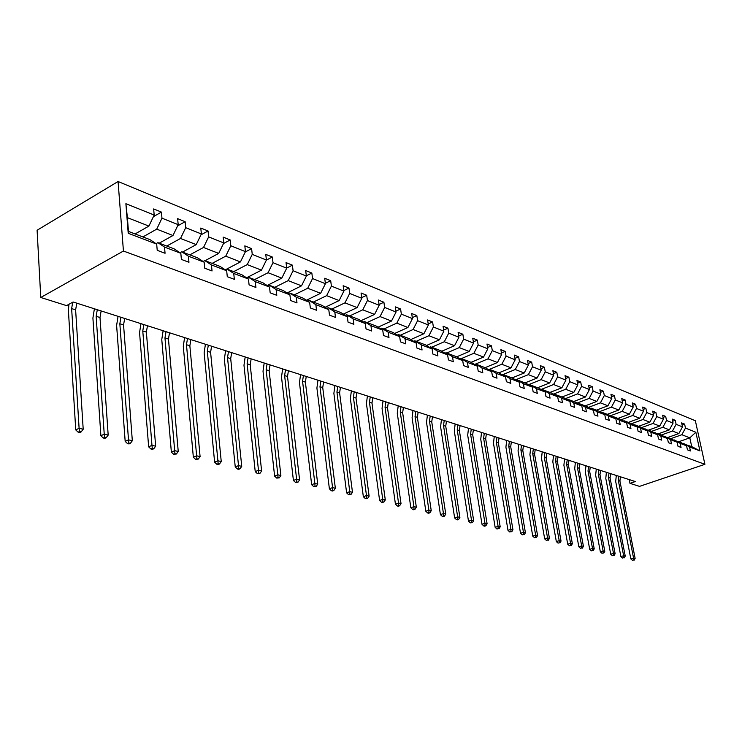 <?xml version="1.0" encoding="UTF-8"?>
<svg xmlns="http://www.w3.org/2000/svg" width="742" height="742" viewBox="0 0 742 742"><rect width="100%" height="100%" fill="white"/><g stroke="black" fill="none" stroke-linecap="round" stroke-linejoin="round"><path stroke-width="1.11" d="M123.432 251.037L40.764 297.486L37.1 230.243L118.071 181.512L695.365 420.751L704.9 464.316L123.432 251.037L118.071 181.512M135.072 233.943L148.91 226.087L127.383 217.656L125.89 203.698L154.178 215.041L153.659 208.938L161.431 212.091L153.399 216.673M148.91 226.087L154.178 215.041M159.205 243.163L172.979 235.511L156.72 229.148L161.969 218.167L161.431 212.091M161.969 218.167L178.191 224.668L177.635 218.649L185.138 221.7L177.588 225.92M182.523 252.067L196.231 244.61L180.519 238.46L185.704 227.683L185.138 221.7M185.704 227.683L201.37 233.962L200.794 228.035L208.048 230.975L200.934 234.871M205.061 260.683L218.704 253.412L203.521 247.466L208.641 236.874L208.048 230.975M208.641 236.874L223.778 242.949L223.175 237.106L230.196 239.954L223.49 243.543M225.28 269.838L240.436 261.917L225.744 256.166L230.808 245.769L230.196 239.954M230.808 245.769L245.454 251.64L244.823 245.88L251.612 248.635L245.296 251.955M246.539 277.796L261.462 270.153L247.244 264.588L252.243 254.367L251.612 248.635M252.243 254.367L266.415 260.043L265.766 254.367L272.333 257.029L266.387 260.099M267.12 285.512L281.812 278.12L268.057 272.731L272.991 262.687L272.333 257.029M272.991 262.687L286.709 268.187L286.041 262.585L292.404 265.163L286.7 268.057M287.061 292.988L301.521 285.837L288.202 280.615L293.081 270.737L292.404 265.163M293.081 270.737L306.372 276.061L305.676 270.542L311.844 273.037L306.335 275.783M306.381 300.241L320.627 293.313L307.717 288.258L312.54 278.538L311.844 273.037M312.54 278.538L325.413 283.704L324.708 278.259L330.691 280.68L325.367 283.286M325.107 307.281L339.15 300.566L326.628 295.659L331.396 286.106L330.691 280.68M331.396 286.106L343.88 291.105L343.166 285.735L348.963 288.082L343.815 290.567M343.277 314.116L357.115 307.596L344.965 302.847L349.686 293.433L348.963 288.082M349.686 293.433L361.799 298.293L361.066 292.988L366.687 295.27L361.706 297.625M360.9 320.748L374.552 314.423L362.764 309.813L367.429 300.547L366.687 295.27M367.429 300.547L379.181 305.259L378.429 300.028L383.892 302.235L379.069 304.489M378.021 327.194L391.479 321.054L380.034 316.574L384.644 307.448L383.892 302.235M384.644 307.448L396.052 312.03L395.3 306.863L400.597 309.006L395.931 311.158M394.642 333.464L407.924 327.491L396.803 323.132L401.357 314.154L400.597 309.006M401.357 314.154L412.45 318.596L411.68 313.495L416.828 315.582L412.302 317.641M410.79 339.558L423.895 333.742L413.09 329.513L417.598 320.665L416.828 315.582M417.598 320.665L428.375 324.987L427.596 319.95L432.595 321.972L428.208 323.939M426.492 345.484L439.431 339.827L428.922 335.709L433.384 326.999L432.595 321.972M433.384 326.999L443.855 331.192L443.067 326.22L447.936 328.187L443.679 330.069M441.768 351.244L454.531 345.735L444.31 341.737L448.725 333.149L447.936 328.187M448.725 333.149L458.908 337.23L458.111 332.314L462.85 334.234L458.714 336.033M456.618 356.856L469.222 351.485L459.279 347.599L463.648 339.131L462.85 334.234M463.648 339.131L473.554 343.101L472.747 338.25L477.356 340.114L473.35 341.839M471.077 362.319L483.524 357.087L473.85 353.303L478.163 344.956L477.356 340.114M478.163 344.956L487.809 348.823L486.993 344.019L491.482 345.837L487.587 347.488M485.101 367.661L497.446 362.532L488.023 358.85L492.298 350.623L491.482 345.837M492.298 350.623L501.685 354.379L500.869 349.64L505.237 351.411L501.444 352.997M498.745 372.874L510.997 367.846L501.824 364.257L506.053 356.132L505.237 351.411M506.053 356.132L515.198 359.805L514.373 355.112L518.63 356.837L514.948 358.367M512.036 377.956L524.204 373.013L515.273 369.516L519.456 361.512L518.63 356.837M519.456 361.512L528.36 365.083L527.534 360.445L531.68 362.124L528.1 363.599M524.993 382.9L537.078 378.058L528.369 374.645L532.515 366.743L531.68 362.124M532.515 366.743L541.196 370.221L540.361 365.648L544.405 367.281L540.918 368.691M537.625 387.732L549.627 382.965L541.141 379.644L545.24 371.844L544.405 367.281M545.24 371.844L553.699 375.239L552.864 370.712L556.806 372.308L553.411 373.671M549.952 392.435L561.87 387.76L553.588 384.514L557.641 376.825L556.806 372.308M557.641 376.825L565.896 380.136L565.061 375.656L568.901 377.214L565.599 378.522M561.972 397.035L573.807 392.435L565.729 389.272L569.745 381.676L568.901 377.214M569.745 381.676L577.795 384.903L576.951 380.47L580.708 381.991L577.48 383.252M573.705 401.515L585.457 396.998L577.573 393.909L581.552 386.406L580.708 381.991M581.552 386.406L589.408 389.559L588.564 385.181L592.218 386.665L589.083 387.88M585.16 405.883L596.828 401.441L589.129 398.435L593.071 391.025L592.218 386.665M593.071 391.025L600.742 394.104L599.888 389.773L603.469 391.219L600.408 392.388M596.345 410.159L607.93 405.791L600.417 402.85L604.313 395.532L603.469 391.219M604.313 395.532L611.807 398.537L610.954 394.252L614.441 395.662L611.464 396.803M607.262 414.333L618.772 410.038L611.436 407.163L615.294 399.938L614.441 395.662M615.294 399.938L622.612 402.869L621.759 398.63L625.172 400.012L622.26 401.107M617.938 418.414L629.364 414.184L622.195 411.374L626.025 404.242L625.172 400.012M626.025 404.242L633.167 407.108L632.314 402.906L635.644 404.26L632.805 405.317M628.372 422.393L639.715 418.238L632.713 415.492L636.497 408.443L635.644 404.26M636.497 408.443L643.481 411.244L642.628 407.089L645.883 408.406L643.11 409.436M638.565 426.288L649.834 422.198L642.989 419.518L646.736 412.543L645.883 408.406M646.736 412.543L653.563 415.288L652.71 411.17L655.891 412.459L653.183 413.452M648.536 430.1L659.731 426.066L653.025 423.45L656.753 416.559L655.891 412.459M656.753 416.559L663.422 419.239L662.569 415.168L665.676 416.429L663.033 417.394M658.284 433.829L669.405 429.859L662.847 427.29L666.539 420.482L665.676 416.429M666.539 420.482L673.059 423.098L672.206 419.072L675.248 420.306L672.669 421.233M667.828 437.474L678.865 433.56L672.456 431.056L676.11 424.322L675.248 420.306M676.11 424.322L682.492 426.882L681.638 422.894L684.616 424.099L682.083 424.999M678.874 441.694L689.819 437.854L681.852 434.729L685.469 428.078L684.616 424.099M685.469 428.078L695.848 432.243L699.919 450.886L689.541 446.934L690.412 450.96L687.435 449.837L686.563 445.803L680.182 443.373L681.045 447.435L678.002 446.285L677.14 442.213L670.61 439.728L671.473 443.837L668.366 442.659L667.494 438.541L660.816 435.999L661.688 440.145L658.497 438.949L657.635 434.793L650.808 432.187L651.671 436.379L648.415 435.155L647.543 430.954L640.559 428.292L641.431 432.521L638.092 431.269L637.23 427.021L630.079 424.303L630.941 428.579L627.528 427.299L626.665 423.005L619.347 420.213L620.21 424.545L616.713 423.228L615.851 418.887L608.357 416.03L609.219 420.408L605.639 419.054L604.776 414.667L597.097 411.745L597.959 416.169L594.286 414.787L593.433 410.354L585.568 407.358L586.421 411.829L582.665 410.409L581.811 405.93L573.742 402.86L574.596 407.377L570.746 405.93L569.893 401.394L561.629 398.25L562.482 402.823L558.531 401.329L557.678 396.747L549.201 393.52L550.054 398.139L546.001 396.618L545.157 391.971L536.457 388.669L537.301 393.343L533.146 391.776L532.302 387.083L523.379 383.688L524.214 388.418L519.947 386.814L519.112 382.065L509.949 378.578L510.784 383.364L506.406 381.722L505.571 376.908L496.166 373.328L496.992 378.179L492.493 376.482L491.668 371.612L482.003 367.939L482.819 372.846L478.2 371.102L477.384 366.177L467.451 362.393L468.267 367.364L463.509 365.574L462.702 360.593L452.49 356.707L453.297 361.734L448.409 359.898L447.612 354.843L437.103 350.845L437.901 355.947L432.874 354.055L432.085 348.935L421.28 344.826L422.068 349.983L416.893 348.035L416.104 342.85L404.993 338.621L405.763 343.852L400.439 341.849L399.669 336.599L388.214 332.24L388.984 337.536L383.493 335.467L382.733 330.153L370.935 325.664L371.686 331.025L366.038 328.901L365.287 323.512L353.136 318.884L353.869 324.319L348.044 322.13L347.312 316.667L334.781 311.9L335.495 317.409L329.485 315.146L328.771 309.609L315.842 304.684L316.546 310.277L310.341 307.949L309.646 302.328L296.299 297.245L296.986 302.922L290.586 300.51L289.899 294.815L276.117 289.565L276.794 295.316L270.181 292.83L269.513 287.052L255.276 281.635L255.925 287.469L249.089 284.891L248.449 279.038L233.73 273.436L234.351 279.354L227.284 276.692L226.672 270.747L211.442 264.95L212.045 270.96L204.736 268.205L204.143 262.167L188.385 256.175L188.96 262.269L181.391 259.422L180.825 253.291L164.511 247.086L165.058 253.272L157.221 250.323L156.683 244.109L128.218 233.276L125.89 203.698M629.244 479.601L629.995 483.367L635.347 481.549L73.115 301.994L66.53 305.611L40.764 297.486M180.825 253.291L174.194 248.885L157.888 242.662L156.052 243.682M157.888 242.662L164.511 247.086M142.9 236.93L156.72 229.148M172.979 235.511L178.191 224.668M204.143 262.167L197.502 257.799L181.753 251.779L179.991 252.734M181.753 251.779L188.385 256.175M166.764 246.047L180.519 238.46M196.231 244.61L201.37 233.962M226.672 270.747L220.031 266.397L204.811 260.581L203.113 261.49M204.811 260.581L211.442 264.95M189.822 254.858L203.521 247.466M218.704 253.412L223.778 242.949M248.449 279.038L241.809 274.726L227.089 269.096L225.457 269.949M227.089 269.096L233.73 273.436M212.129 263.382L225.744 256.166M240.436 261.917L245.454 251.64M269.513 287.052L262.881 282.767L248.644 277.332L247.067 278.139M248.644 277.332L255.276 281.635M233.693 271.618L247.244 264.588M261.462 270.153L266.415 260.043M289.899 294.815L283.286 290.567L269.494 285.299L267.973 286.06M269.494 285.299L276.117 289.565M254.58 279.595L268.057 272.731M281.812 278.12L286.709 268.187M309.646 302.328L303.033 298.108L289.686 293.007L288.221 293.73M289.686 293.007L296.299 297.245M274.8 287.321L288.202 280.615M301.521 285.837L306.372 276.061M328.771 309.609L322.176 305.426L309.238 300.482L307.819 301.169M309.238 300.482L315.842 304.684M294.398 294.806L307.717 288.258M320.627 293.313L325.413 283.704M347.312 316.667L340.736 312.512L328.187 307.717L326.823 308.375M328.187 307.717L334.781 311.9M313.393 302.068L326.628 295.659M339.15 300.566L343.88 291.105M365.287 323.512L358.729 319.385L346.56 314.738L345.243 315.359M346.56 314.738L353.136 318.884M331.813 309.099L344.965 302.847M357.115 307.596L361.799 298.293M382.733 330.153L376.194 326.063L364.387 321.546L363.107 322.139M364.387 321.546L370.935 325.664M349.686 315.934L362.764 309.813M374.552 314.423L379.181 305.259M399.669 336.599L393.149 332.537L381.685 328.159L380.451 328.715M381.685 328.159L388.214 332.24M367.04 322.566L380.034 316.574M391.479 321.054L396.052 312.03M416.104 342.85L409.612 338.825L398.482 334.568L397.285 335.106M398.482 334.568L404.993 338.621M383.892 329.003L396.803 323.132M407.924 327.491L412.45 318.596M432.085 348.935L425.611 344.937L414.797 340.801L413.628 341.32M414.797 340.801L421.28 344.826M400.272 335.254L413.09 329.513M423.895 333.742L428.375 324.987M447.612 354.843L441.165 350.883L430.648 346.857L429.516 347.349M430.648 346.857L437.103 350.845M416.188 341.339L428.922 335.709M439.431 339.827L443.855 331.192M462.702 360.593L456.284 356.652L446.053 352.747L444.968 353.22M446.053 352.747L452.49 356.707M431.658 347.247L444.31 341.737M454.531 345.735L458.908 337.23M477.384 366.177L470.994 362.272L461.042 358.469L459.984 358.924M461.042 358.469L467.451 362.393M446.712 352.997L459.279 347.599M469.222 351.485L473.554 343.101M491.668 371.612L485.314 367.744L475.622 364.044L474.592 364.48M488.023 358.85L475.631 364.044L482.003 367.939M461.366 358.599L473.85 353.303M483.524 357.087L487.809 348.823M505.571 376.908L499.245 373.068L489.813 369.47L488.82 369.878M489.813 369.47L496.166 373.328M497.446 362.532L501.685 354.379M519.112 382.065L512.815 378.253L503.632 374.747L502.659 375.137M503.632 374.747L509.949 378.578M488.579 369.739L501.824 364.257M510.997 367.846L515.198 359.805M532.302 387.083L526.032 383.299L517.091 379.885L516.144 380.266M517.091 379.885L523.379 383.688M502.204 374.858L515.273 369.516M524.204 373.013L528.36 365.083M545.157 391.971L538.915 388.224L530.196 384.894L529.278 385.256M530.196 384.894L536.457 388.669M515.477 379.858L528.369 374.645M537.078 378.058L541.196 370.221M557.678 396.747L551.473 393.019L542.977 389.773L542.087 390.125M542.977 389.773L549.201 393.52M528.406 384.736L541.141 379.644M549.627 382.965L553.699 375.239M569.893 401.394L563.725 397.703L555.433 394.531L554.562 394.874M555.433 394.531L561.629 398.25M541.02 389.485L553.588 384.514M561.87 387.76L565.896 380.136M581.811 405.93L575.671 402.266L567.584 399.177L566.74 399.502M567.584 399.177L573.742 402.86M553.319 394.123L565.729 389.272M573.807 392.435L577.795 384.903M593.433 410.354L587.321 406.718L579.437 403.704L578.612 404.019M579.437 403.704L585.568 407.358M565.321 398.649L577.573 393.909M585.457 396.998L589.408 389.559M604.776 414.667L598.701 411.059L591.003 408.119L590.196 408.425M591.003 408.119L597.097 411.745M577.026 403.073L589.129 398.435M596.828 401.441L600.742 394.104M615.851 418.887L609.803 415.307L602.291 412.431L601.502 412.728M602.291 412.431L608.357 416.03M588.452 407.386L600.417 402.85M607.93 405.791L611.807 398.537M626.665 423.005L620.655 419.453L613.309 416.642L612.549 416.93M613.309 416.642L619.347 420.213M599.619 411.606L611.436 407.163M618.772 410.038L622.612 402.869M637.23 427.021L631.247 423.497L624.078 420.76L623.336 421.029M624.078 420.76L630.079 424.303M610.518 415.724L622.195 411.374M629.364 414.184L633.167 407.108M647.543 430.954L641.607 427.448L634.596 424.776L633.863 425.036M634.596 424.776L640.559 428.292M621.165 419.749L632.713 415.492M639.715 418.238L643.481 411.244M657.635 434.793L651.726 431.315L644.167 428.959M644.872 428.7L650.808 432.187M631.572 423.682L642.989 419.518M649.834 422.198L653.563 415.288M667.494 438.541L661.623 435.1L654.221 432.79M654.917 432.54L660.816 435.999M641.747 427.531L653.025 423.45M659.731 426.066L663.422 419.239M677.14 442.213L671.297 438.791L664.062 436.528M664.739 436.287L670.61 439.728M651.689 431.306L662.847 427.29M669.405 429.859L673.059 423.098M686.563 445.803L680.757 442.408L673.69 440.192M674.348 439.96L680.182 443.373M661.363 434.998L672.456 431.056M678.865 433.56L682.492 426.882M699.919 450.886L691.711 446.591L683.094 443.781M683.744 443.549L689.541 446.934M629.995 483.367L639.53 486.372L704.9 464.316M127.383 217.656L128.468 231.421L150.06 239.666L156.683 244.109M670.842 438.624L681.852 434.729M691.711 446.591L689.819 437.854L695.848 432.243M128.218 233.276L128.468 231.421M620.433 476.791L619.913 481.048L635.133 558.42L633.566 558.049L633.529 560.006L632.434 560.34L633.529 560.006M618.874 476.29L618.346 480.556L633.566 558.049L630.83 558.884L615.684 481.465L616.305 475.474M630.83 558.884L632.434 560.34M634.16 560.145L635.133 558.42M610.583 473.646L610.054 477.941L625.246 556.101L623.642 555.73L623.614 557.706L622.51 558.04L623.614 557.706M608.987 473.127L608.449 477.44L623.642 555.73L620.896 556.574L605.778 478.367L606.399 472.311M620.896 556.574L622.51 558.04M624.254 557.854L625.246 556.101M600.519 470.428L599.972 474.778L615.137 553.736L613.495 553.356L613.467 555.35L612.363 555.693L613.467 555.35M598.887 469.909L598.34 474.259L613.495 553.356L610.731 554.218L595.641 475.195L596.29 469.074M610.731 554.218L612.363 555.693M614.126 555.508L615.137 553.736M590.224 467.145L589.677 471.532L604.804 551.315L603.125 550.926L603.107 552.948L601.994 553.3L603.107 552.948M588.554 466.607L588.007 471.012L603.125 550.926L600.343 551.798L585.29 471.968L585.948 465.772M600.343 551.798L601.994 553.3M603.775 553.105L604.804 551.315M579.706 463.787L579.15 468.221L594.231 548.848L592.515 548.44L592.506 550.49L591.383 550.842L592.506 550.49M577.999 463.24L577.443 467.683L592.515 548.44L589.714 549.33L574.707 468.656L575.384 462.396M589.714 549.33L591.383 550.842M593.192 550.647L594.231 548.848M568.956 460.346L568.381 464.835L583.425 546.316L581.663 545.899L581.654 547.976L580.522 548.338L581.654 547.976M567.213 459.79L566.638 464.288L581.663 545.899L578.843 546.808L563.892 465.271L564.579 458.946M578.843 546.808L580.522 548.338M582.359 548.143L583.425 546.316M557.956 456.84L557.372 461.376L572.36 543.728L570.561 543.302L570.561 545.407L569.42 545.769L570.561 545.407M556.175 456.265L555.582 460.81L570.561 543.302L567.723 544.22L552.818 461.812L553.523 455.421M567.723 544.22L569.42 545.769M571.275 545.574L572.36 543.728M546.706 453.241L546.112 457.833L561.035 541.076L559.199 540.649L559.199 542.773L558.058 543.144L559.199 542.773M544.878 452.657L544.285 457.257L559.199 540.649L556.333 541.577L541.502 458.268L542.216 451.813M556.333 541.577L558.058 543.144M559.932 542.94L561.035 541.076M535.195 449.569L534.583 454.206L549.442 538.358L547.559 537.922L547.568 540.074L546.418 540.454L547.568 540.074M533.322 448.966L532.719 453.622L547.559 537.922L544.684 538.868L529.918 454.651L530.651 448.112M544.684 538.868L546.418 540.454M548.319 540.25L549.442 538.358M523.407 445.803L522.795 450.496L537.579 535.585L535.65 535.13L535.659 537.31L534.5 537.7L535.659 537.31M521.496 445.191L520.875 449.893L535.65 535.13L532.747 536.095L518.055 450.941L518.806 444.328M532.747 536.095L534.5 537.7M536.429 537.496L537.579 535.585M511.349 441.954L510.709 446.703L525.419 532.737L523.444 532.274L523.462 534.481L522.294 534.871L523.462 534.481M509.383 441.323L508.752 446.081L523.444 532.274L520.522 533.257L505.914 447.148L506.684 440.46M520.522 533.257L522.294 534.871M524.251 534.667L525.419 532.737M498.995 438.003L498.346 442.807L512.954 529.825L510.932 529.352L510.96 531.587L509.782 531.986L510.96 531.587M496.982 437.363L496.333 442.176L510.932 529.352L507.992 530.344L493.476 443.262L494.265 436.5M507.992 530.344L509.782 531.986M511.767 531.773L512.954 529.825M486.335 433.959L485.676 438.828L500.191 526.839L498.114 526.347L498.142 528.619L496.964 529.018L498.142 528.619M484.276 433.309L483.617 438.179L498.114 526.347L495.155 527.358L480.742 439.283L481.549 432.438M495.155 527.358L496.964 529.018M498.976 528.805L500.191 526.839M473.368 429.822L472.691 434.738L487.095 523.769L484.971 523.277L485.008 525.568L483.821 525.976L484.674 526.18L485.862 525.763L485.008 525.568M471.263 429.145L470.576 434.079L484.971 523.277L481.994 524.297L467.692 435.202L468.517 428.273M481.994 524.297L483.821 525.976M485.862 525.763L487.095 523.769M460.077 425.574L459.381 430.555L473.665 520.634L471.485 520.114L471.532 522.442L470.335 522.86L472.413 522.646L471.532 522.442M457.916 424.888L457.22 429.878L471.485 520.114L468.49 521.162L454.308 431.019L455.152 424.007M468.49 521.162L470.335 522.86M472.413 522.646L473.665 520.634M446.443 421.224L445.738 426.26L459.892 517.406L457.656 516.877L457.712 519.242L456.506 519.66L457.406 519.873L458.612 519.446L457.712 519.242M444.226 420.519L443.521 425.565L457.656 516.877L454.633 517.944L440.59 426.724L441.453 419.629M454.633 517.944L456.506 519.66M458.612 519.446L459.892 517.406M432.465 416.763L431.742 421.864L445.757 514.095L443.456 513.557L443.521 515.95L442.306 516.386L443.234 516.599L444.449 516.163L443.521 515.95M430.193 416.03L429.47 421.141L443.456 513.557L440.423 514.642L426.52 422.328L427.411 415.149M440.423 514.642L442.306 516.386M444.449 516.163L445.757 514.095M418.126 412.181L417.384 417.347L431.241 510.7L428.885 510.153L428.959 512.574L427.735 513.01L428.681 513.232L429.906 512.796L428.959 512.574M415.789 411.43L415.047 416.605L428.885 510.153L425.825 511.247L412.088 417.811L412.997 410.539M425.825 511.247L427.735 513.01M429.906 512.796L431.241 510.7M403.398 407.479L402.646 412.71L416.336 507.213L413.915 506.647L413.999 509.105L412.775 509.55L413.739 509.782L414.973 509.327L413.999 509.105M401.005 406.709L400.253 411.958L413.915 506.647L410.836 507.76L397.267 413.183L398.204 405.818M410.836 507.76L412.775 509.55M414.973 509.327L416.336 507.213M388.289 402.656L387.519 407.952L401.023 503.632L398.537 503.048L398.63 505.543L397.397 505.998L398.398 506.229L399.632 505.775L398.63 505.543M385.831 401.867L385.052 407.173L398.537 503.048L395.44 504.189L382.056 408.425L383.011 400.968M395.44 504.189L397.397 505.998M399.632 505.775L401.023 503.632M372.772 397.693L371.974 403.064L385.293 499.95L382.733 499.347L382.835 501.88L381.592 502.343L383.864 502.121L382.835 501.88M370.239 396.887L369.451 402.266L382.733 499.347L379.616 500.507L366.427 403.537L367.411 395.987M379.616 500.507L381.592 502.343M383.864 502.121L385.293 499.95M356.819 392.601L356.012 398.037L369.117 496.157L366.483 495.545L366.604 498.114L365.342 498.587L367.652 498.364L366.604 498.114M354.222 391.776L353.415 397.22L366.483 495.545L363.348 496.723L350.372 398.519L351.383 390.867M363.348 496.723L365.342 498.587M367.652 498.364L369.117 496.157M340.43 387.37L339.604 392.88L352.478 492.271L349.76 491.631L349.899 494.246L348.638 494.728L350.985 494.497L349.899 494.246M337.768 386.517L336.933 392.036L349.76 491.631L346.616 492.836L333.881 393.362L334.911 385.608M346.616 492.836L348.638 494.728M350.985 494.497L352.478 492.271M323.586 381.991L322.733 387.574L335.356 488.264L332.564 487.605L332.713 490.258L331.442 490.75L332.555 491.009L333.826 490.518L332.713 490.258M320.841 381.11L319.988 386.712L332.564 487.605L329.392 488.839L316.908 388.057L317.975 380.201M329.392 488.839L331.442 490.75M333.826 490.518L335.356 488.264M306.251 376.454L305.379 382.111L317.734 484.136L314.858 483.469L315.016 486.158L313.745 486.659L316.166 486.427L315.016 486.158M303.422 375.554L302.55 381.221L314.858 483.469L311.668 484.721L299.462 382.603L300.556 374.636M311.668 484.721L313.745 486.659M316.166 486.427L317.734 484.136M288.415 370.759L287.516 376.5L299.582 479.888L296.624 479.202L296.8 481.938L295.52 482.448L297.987 482.207L296.8 481.938M285.512 369.831L284.613 375.582L296.624 479.202L293.415 480.473L281.506 376.992L282.637 368.913M293.415 480.473L295.52 482.448M297.987 482.207L299.582 479.888M270.051 364.897L269.133 370.712L280.884 475.511L277.842 474.806L278.027 477.579L276.738 478.098L279.252 477.867L278.027 477.579M267.064 363.942L266.137 369.776L277.842 474.806L274.614 476.104L263.02 371.213L264.18 363.014M274.614 476.104L276.738 478.098M279.252 477.867L280.884 475.511M251.148 358.859L250.202 364.758L261.62 471.003L258.476 470.27L258.68 473.099L257.381 473.628L259.941 473.387L258.68 473.099M248.06 357.867L247.114 363.793L258.476 470.27L255.229 471.606L243.979 365.259L245.175 356.948M255.229 471.606L257.381 473.628M259.941 473.387L261.62 471.003M231.662 352.635L230.697 358.627L241.744 466.356L238.507 465.596L238.729 468.471L237.421 469.009L238.72 469.315L240.028 468.768L238.729 468.471M228.49 351.615L227.516 357.625L238.507 465.596L235.251 466.959L224.362 359.128L225.596 350.697M235.251 466.959L237.421 469.009M240.028 468.768L241.744 466.356M211.581 346.217L210.589 352.302L221.246 461.561L217.907 460.773L218.148 463.694L216.831 464.251L218.176 464.566L219.484 464.01L218.148 463.694M208.307 345.178L207.315 351.272L217.907 460.773L214.624 462.164L204.143 352.802L205.413 344.251M214.624 462.164L216.831 464.251M219.484 464.01L221.246 461.561M190.88 339.604L189.859 345.781L200.09 456.608L196.639 455.801L196.899 458.769L195.582 459.335L198.281 459.094L196.899 458.769M187.503 338.528L186.474 344.715L196.639 455.801L193.347 457.22L183.293 346.282L184.6 337.601M193.347 457.22L195.582 459.335M198.281 459.094L200.09 456.608M169.51 332.787L168.462 339.048L178.238 451.488L174.667 450.654L174.954 453.687L173.628 454.262L176.383 454.011L174.954 453.687M166.023 331.674L164.965 337.953L174.667 450.654L171.365 452.11L161.775 339.558L163.119 330.747M171.365 452.11L173.628 454.262M176.383 454.011L178.238 451.488M147.454 325.738L146.378 332.101L155.662 446.211L151.971 445.348L152.277 448.428L150.951 449.021L152.425 449.364L153.752 448.771L152.277 448.428M143.855 324.588L142.77 330.969L151.971 445.348L148.65 446.832L139.561 332.611L140.952 323.66M148.65 446.832L150.951 449.021M153.752 448.771L155.662 446.211M124.684 318.466L123.562 324.931L132.326 440.748L128.505 439.858L128.83 442.993L127.503 443.595L129.025 443.948L130.36 443.345L128.83 442.993M120.955 317.279L119.842 323.762L128.505 439.858L125.175 441.379L116.615 325.441L118.052 316.352M125.175 441.379L127.503 443.595M130.36 443.345L132.326 440.748M101.144 310.954L99.994 317.52L108.184 435.1L104.232 434.172L104.585 437.372L103.24 437.993L104.826 438.355L106.162 437.734L104.585 437.372M97.295 309.72L96.145 316.305L104.232 434.172L100.884 435.73L92.908 318.03L94.392 308.793M100.884 435.73L103.24 437.993M106.162 437.734L108.184 435.1M76.806 303.181L75.619 309.85L83.197 429.247L79.106 428.292L79.477 431.547L78.142 432.187L79.774 432.567L81.119 431.927L79.477 431.547M72.707 302.217L71.64 308.598L79.106 428.292L75.749 429.896L68.394 310.369L68.932 304.294M75.749 429.896L78.142 432.187M81.119 431.927L83.197 429.247M619.913 481.048L618.346 480.556M610.054 477.941L608.449 477.44M599.972 474.778L598.34 474.259M589.677 471.532L588.007 471.012M579.15 468.221L577.443 467.683M568.381 464.835L566.638 464.288M557.372 461.376L555.582 460.81M546.112 457.833L544.285 457.257M534.583 454.206L532.719 453.622M522.795 450.496L520.875 449.893M510.709 446.703L508.752 446.081M498.346 442.807L496.333 442.176M485.676 438.828L483.617 438.179M472.691 434.738L470.576 434.079M459.381 430.555L457.22 429.878M445.738 426.26L443.521 425.565M431.742 421.864L429.47 421.141M417.384 417.347L415.047 416.605M402.646 412.71L400.253 411.958M387.519 407.952L385.052 407.173M371.974 403.064L369.451 402.266M356.012 398.037L353.415 397.22M339.604 392.88L336.933 392.036M322.733 387.574L319.988 386.712M305.379 382.111L302.55 381.221M287.516 376.5L284.613 375.582M269.133 370.712L266.137 369.776M250.202 364.758L247.114 363.793M230.697 358.627L227.516 357.625M210.589 352.302L207.315 351.272M189.859 345.781L186.474 344.715M168.462 339.048L164.965 337.953M146.378 332.101L142.77 330.969M123.562 324.931L119.842 323.762M99.994 317.52L96.145 316.305M75.619 309.85L71.64 308.598"/></g></svg>
